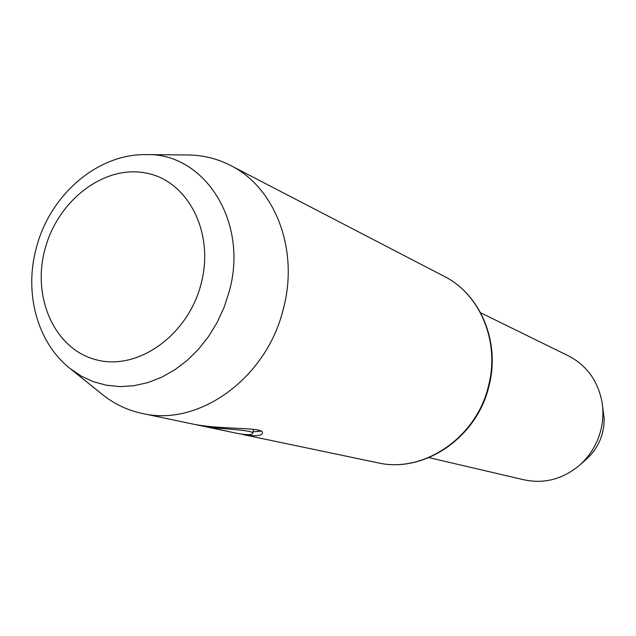 <?xml version="1.0" encoding="UTF-8"?>
<svg xmlns="http://www.w3.org/2000/svg" width="636" height="636" viewBox="0 0 636 636"><rect width="100%" height="100%" fill="white"/><g stroke="black" fill="none" stroke-linecap="round" stroke-linejoin="round"><path stroke-width="0.95" d="M377.641 462.762C423.314 473.637 476.539 437.775 488.512 385.861C500.111 341.81 480.124 294.182 444.151 276.326C480.339 294.293 500.572 341.977 488.949 386.092C476.968 438.037 423.528 473.693 377.641 462.762L242.737 434.507C254.718 436.431 261.269 436.002 262.374 433.203C265.395 426.764 225.065 429.968 195.149 424.538L142.226 413.448C127.502 410.284 114.257 404.003 102.507 394.59L70.024 368.498L81.162 376.059L93.333 381.68L106.315 385.217L119.878 386.593L133.759 385.742L147.687 382.649L161.401 377.355L174.606 369.945L187.04 360.548L198.44 349.331L208.568 336.516L217.202 322.365L224.158 307.164L229.302 291.224C248.803 221.654 204.371 152.791 146.32 154.62C96.974 153.634 49.544 195.546 36.252 248.207C24.065 292.902 37.047 342.391 70.024 368.498M260.8 431.136L252.953 431.876M146.32 154.62L187.986 154.969C203.043 155.12 217.266 158.634 230.669 165.503C275.11 187.413 299.246 249.813 283.354 308.802C266.786 378.325 198.512 427.106 142.226 413.448M480.641 312.793L568.361 355.81C586.718 365.374 597.943 380.861 602.053 402.278L604.2 418.798L603.779 426.327L602.666 432.273C599.939 442.918 594.549 451.862 586.487 459.113L579.611 465.186C562.884 479.17 544.384 484.052 524.112 479.838L428.982 457.626M602.053 402.278C603.524 411.468 603.143 420.658 600.909 429.849C597.315 443.872 590.216 455.654 579.611 465.186M196.055 424.721L229.071 431.645L208.672 427.066C231.091 429.737 254.082 430.246 252.532 433.45C251.84 435.032 247.038 435.056 238.118 433.529M208.791 426.597L208.672 427.066M201.143 283.688C214.841 232.116 187.509 180.115 145.398 172.928C103.453 164.97 57.455 200.92 44.91 249.455C31.776 297.847 54.815 349.458 96.41 359.833C137.789 370.963 188.073 335.403 201.143 283.688M230.669 165.503L444.151 276.326M229.071 431.645L238.118 433.537M253.557 429.515L252.548 433.45"/></g></svg>
